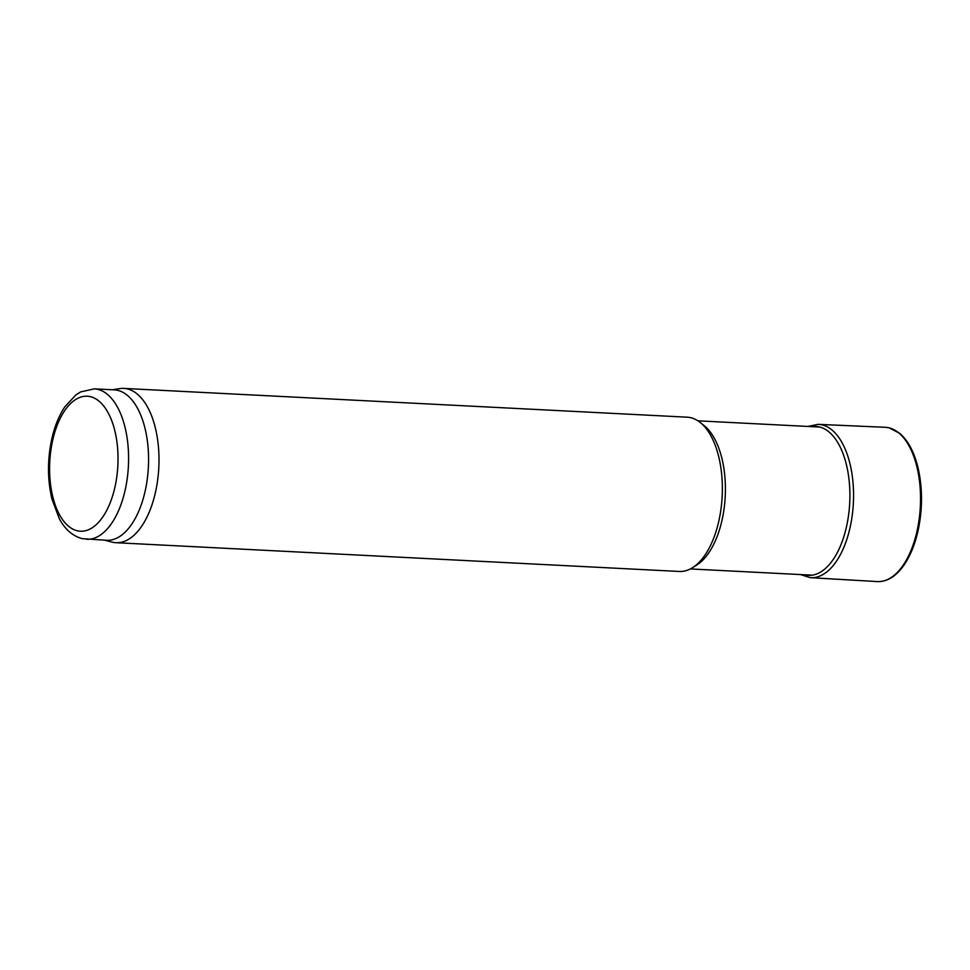 <?xml version="1.0" encoding="UTF-8"?>
<svg xmlns="http://www.w3.org/2000/svg" width="970" height="970" viewBox="0 0 970 970"><rect width="100%" height="100%" fill="white"/><g stroke="black" fill="none" stroke-linecap="round" stroke-linejoin="round"><path stroke-width="1.45" d="M94.296 388.849L114.278 389.867A75.308 38 92.9 0 1 148.386 467.019A75.308 38 92.9 0 1 106.591 540.29L82.256 538.665C72.653 536.083 64.99 529.39 59.279 518.598L51.944 499.004C47.203 478.586 47.36 457.658 52.428 436.233C55.302 424.702 59.473 414.857 64.929 406.721L75.975 394.838L80.68 391.904L94.296 388.849A75.308 38 92.9 0 1 128.404 466A75.308 38 92.9 0 1 86.609 539.271M112.314 389.758L119.783 388.618A77.248 38.97 92.9 0 1 123.82 388.412A77.248 38.97 92.9 0 1 158.801 467.552A77.248 38.97 92.9 0 1 115.939 542.703A77.248 38.97 92.9 0 1 112.496 542.218A77.248 38.97 92.9 0 1 111.95 542.084L104.627 540.193M123.82 388.412L687.172 417.185A77.248 38.97 92.9 0 1 700.073 422.374A77.248 38.97 92.9 0 1 722.165 496.313A77.248 38.97 92.9 0 1 692.665 567.62A77.248 38.97 92.9 0 1 679.303 571.463L115.939 542.703M700.073 422.374L704.014 425.49A74.156 37.418 92.9 0 1 725.22 496.47A74.156 37.418 92.9 0 1 696.896 564.916L692.665 567.62M77.333 530.796A67.585 34.096 92.9 0 1 57.909 423.49A67.585 34.096 92.9 0 1 116.133 436.876A67.585 34.096 92.9 0 1 77.333 530.796M888.811 427.782A77.236 38.97 -87.1 0 0 885.331 427.297L889.09 427.818L899.723 433.335C908.344 440.804 914.552 452.735 918.347 469.153C922.712 489.462 922.543 510.281 917.85 531.621C914.686 545.176 910.005 556.44 903.785 565.401C895.989 576.422 887.211 581.818 877.45 581.588A77.236 38.97 -87.1 0 0 919.633 515.312A77.236 38.97 -87.1 0 0 894.146 429.795A77.236 38.97 -87.1 0 0 888.811 427.782M800.456 574.555L810.205 577.659A76.763 38.727 -87.1 0 0 853.103 507.177A76.763 38.727 -87.1 0 0 822.22 424.896A76.763 38.727 -87.1 0 0 822.026 424.86A76.763 38.727 -87.1 0 0 818.037 424.351L885.331 427.297M804.433 574.761A74.569 37.624 -87.1 0 0 849.089 510.838A74.569 37.624 -87.1 0 0 820.087 427.103A74.569 37.624 -87.1 0 0 819.274 426.909A74.569 37.624 -87.1 0 0 811.999 426.642M690.349 568.941L812.302 575.161M697.915 420.822L819.868 427.055M810.205 577.659L877.45 581.588M818.037 424.351L808.022 426.448"/></g></svg>
